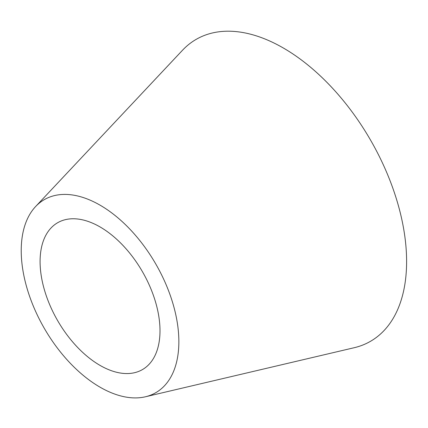 <?xml version="1.0" encoding="UTF-8"?>
<svg xmlns="http://www.w3.org/2000/svg" width="428" height="428" viewBox="0 0 428 428"><rect width="100%" height="100%" fill="white"/><g stroke="black" fill="none" stroke-linecap="round" stroke-linejoin="round"><path stroke-width="0.64" d="M100.04 226.931A84.792 48.953 -120 0 0 51.002 228.017A84.792 48.953 -120 0 0 46.829 297.342A84.792 48.953 -120 0 0 100.04 365.394A84.792 48.953 -120 0 0 134.536 372.702A84.792 48.953 -120 0 0 157.204 308.272A84.792 48.953 -120 0 0 100.04 226.931M100.04 387.174A111.467 64.355 -120 0 0 145.392 396.783A111.467 64.355 -120 0 0 175.186 312.082A111.467 64.355 -120 0 0 100.04 205.151A111.467 64.355 -120 0 0 35.578 206.58A111.467 64.355 -120 0 0 30.088 297.711A111.467 64.355 -120 0 0 100.04 387.174M145.392 396.783L354.261 347.702A174.324 100.65 -120 0 0 400.859 215.236A174.324 100.65 -120 0 0 283.336 48A174.324 100.65 -120 0 0 182.521 50.231L35.578 206.58"/></g></svg>

